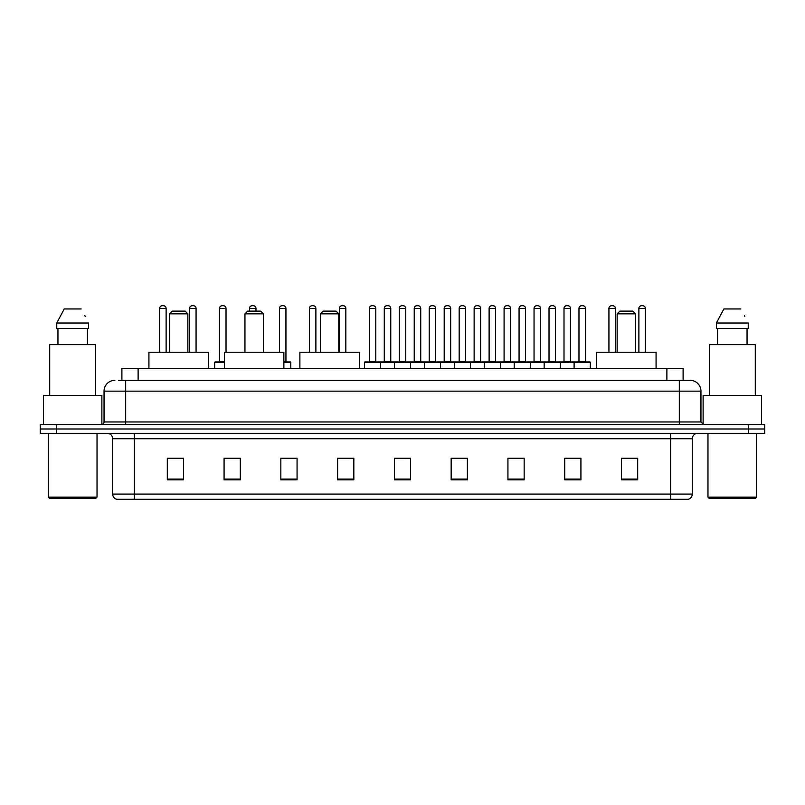 <?xml version="1.0" encoding="UTF-8"?>
<svg xmlns="http://www.w3.org/2000/svg" width="805" height="805" viewBox="0 0 805 805"><rect width="100%" height="100%" fill="white"/><g stroke="black" fill="none" stroke-linecap="round" stroke-linejoin="round"><path stroke-width="1.21" d="M121.897 380.332L121.897 368.438L683.103 368.438L683.103 380.332M118.899 380.332L686.353 380.332M118.647 380.332L125.681 380.332L125.681 391.15L104.046 391.15L104.046 421.961A2.707 2.707 0 0 1 101.35 424.668M114.863 380.332A10.817 10.817 0 0 0 104.046 391.15M700.954 391.15L679.319 391.15L679.319 380.332L690.137 380.332A10.817 10.817 0 0 1 700.954 391.15L700.954 421.961L703.651 424.668M56.471 424.668L40.25 424.668L40.25 428.995L56.471 428.995L40.25 428.995L40.25 433.321L56.471 433.321L56.471 428.995L748.529 428.995L56.471 428.995L56.471 424.668L748.529 424.668L748.529 428.995L764.75 428.995L748.529 428.995L748.529 433.321L56.471 433.321M764.75 424.668L764.75 428.995L764.75 424.668L748.529 424.668M688.134 499.281L670.676 499.281L670.676 494.089L692.3 494.089L692.3 438.725A5.404 5.404 0 0 1 697.704 433.321M687.973 499.281L116.594 499.281A5.404 5.404 0 0 1 112.7 494.089L112.7 438.725C112.378 435.445 110.577 433.643 107.296 433.321M637.691 479.871L637.691 458.246L621.47 458.246L621.47 479.871L637.691 479.871M580.918 479.871L580.918 458.246L564.697 458.246L564.697 479.871L580.918 479.871M524.156 479.871L524.156 458.246L507.935 458.246L507.935 479.871L524.156 479.871M467.383 479.871L467.383 458.246L451.162 458.246L451.162 479.871L467.383 479.871M183.53 479.871L183.53 458.246L167.309 458.246L167.309 479.871L183.53 479.871M240.303 479.871L240.303 458.246L224.082 458.246L224.082 479.871L240.303 479.871M297.065 479.871L297.065 458.246L280.844 458.246L280.844 479.871L297.065 479.871M353.838 479.871L353.838 458.246L337.617 458.246L337.617 479.871L353.838 479.871M410.61 479.871L410.61 458.246L394.39 458.246L394.39 479.871L410.61 479.871M764.75 433.321L764.75 428.995L764.75 433.321L748.529 433.321M518.259 458.357L511.386 458.357M578.161 458.357L571.298 458.357M337.617 458.357L349.078 458.357M280.844 458.357L286.741 458.357M234.678 458.357L226.839 458.357M451.162 458.357L466.457 458.357M458.347 458.357L451.484 458.357M398.445 458.357L406.555 458.357M240.303 458.357L224.082 458.357M183.53 458.357L167.309 458.357M524.156 458.357L507.935 458.357M580.918 458.357L564.697 458.357M637.691 458.357L621.47 458.357M95.936 498.194L49.437 498.194L48.36 497.118L97.023 497.118L95.936 498.194M48.36 433.321L48.36 497.118M97.023 433.321L97.023 497.118M101.883 424.617L101.883 395.466L43.49 395.466L43.49 424.668M95.664 395.466L95.664 344.651L49.709 344.651L49.709 395.466M87.433 328.43L87.433 344.651L87.433 328.43M56.763 323.016L64.249 308.959L56.763 323.016L56.763 328.43L88.62 328.43L88.62 323.016L56.763 323.016M85.199 316.345L84.777 315.53M57.95 328.43L57.95 344.651M81.134 308.959L64.249 308.959M169.473 313.829L187.857 313.829L185.15 311.122L172.169 311.122L169.473 313.829L169.473 352.218M187.857 313.829L187.857 352.218M208.394 368.438L208.394 352.218L148.925 352.218L148.925 368.438M244.951 313.829L263.336 313.829L260.629 311.122L247.648 311.122L244.951 313.829L244.951 352.218M263.336 313.829L263.336 352.218M283.873 368.438L283.873 352.218L224.404 352.218L224.404 368.438M320.43 313.829L338.804 313.829L336.108 311.122L323.127 311.122L320.43 313.829L320.43 352.218M338.804 313.829L338.804 352.218M359.352 368.438L359.352 352.218L299.883 352.218L299.883 368.438M617.143 313.829L635.527 313.829L632.831 311.122L619.85 311.122L617.143 313.829L617.143 352.218M635.527 313.829L635.527 352.218M656.075 368.438L656.075 352.218L596.606 352.218L596.606 368.438M755.563 498.194L709.064 498.194L707.977 497.118L756.64 497.118L755.563 498.194M707.977 433.321L707.977 497.118M756.64 433.321L756.64 497.118M761.51 424.668L761.51 395.466L703.117 395.466L703.117 424.617M755.291 395.466L755.291 344.651L709.336 344.651L709.336 395.466M716.38 323.016L723.866 308.959L716.38 323.016L716.38 328.43L748.237 328.43L748.237 323.016L716.38 323.016M744.816 316.345L744.394 315.53M717.567 328.43L717.567 344.651M747.05 344.651L747.05 328.43M740.751 308.959L723.866 308.959M574.106 368.438L574.106 362.492A0.543 0.543 0 0 1 574.649 361.948L589.793 361.948A0.543 0.543 0 0 1 590.327 362.492L364.434 362.492A0.543 0.543 0 0 1 364.977 361.948L380.121 361.948A0.543 0.543 0 0 1 380.654 362.492L380.654 368.438M375.794 361.405A0.543 0.543 0 0 0 376.327 361.948A0.543 0.543 0 0 1 375.794 361.405L375.794 308.426A2.707 2.707 0 0 0 373.087 305.719L372.011 305.719L373.087 305.719A2.707 2.707 0 0 1 375.794 308.426L369.304 308.426A2.707 2.707 0 0 1 372.011 305.719A2.707 2.707 0 0 0 369.304 308.426L369.304 361.405A0.543 0.543 0 0 1 368.76 361.948A0.543 0.543 0 0 0 369.304 361.405L375.794 361.405M380.121 361.948L364.977 361.948A0.543 0.543 0 0 0 364.434 362.492L364.434 368.438M394.39 368.438L394.39 362.492A0.543 0.543 0 0 1 394.933 361.948L410.067 361.948A0.543 0.543 0 0 1 410.61 362.492L410.61 368.438M405.74 361.405A0.543 0.543 0 0 0 406.284 361.948A0.543 0.543 0 0 1 405.74 361.405L405.74 308.426A2.707 2.707 0 0 0 403.043 305.719L401.957 305.719L403.043 305.719A2.707 2.707 0 0 1 405.74 308.426L399.26 308.426A2.707 2.707 0 0 1 401.957 305.719A2.707 2.707 0 0 0 399.26 308.426L399.26 361.405A0.543 0.543 0 0 1 398.717 361.948A0.543 0.543 0 0 0 399.26 361.405L405.74 361.405M424.346 368.438L424.346 362.492A0.543 0.543 0 0 1 424.879 361.948L440.023 361.948A0.543 0.543 0 0 1 440.566 362.492L440.566 368.438M435.696 361.405A0.543 0.543 0 0 0 436.24 361.948A0.543 0.543 0 0 1 435.696 361.405L435.696 308.426A2.707 2.707 0 0 0 432.989 305.719L431.913 305.719L432.989 305.719A2.707 2.707 0 0 1 435.696 308.426L429.206 308.426A2.707 2.707 0 0 1 431.913 305.719A2.707 2.707 0 0 0 429.206 308.426L429.206 361.405A0.543 0.543 0 0 1 428.673 361.948A0.543 0.543 0 0 0 429.206 361.405L435.696 361.405M454.292 368.438L454.292 362.492A0.543 0.543 0 0 1 454.835 361.948L469.979 361.948A0.543 0.543 0 0 1 470.512 362.492L470.512 368.438M465.652 361.405A0.543 0.543 0 0 0 466.196 361.948A0.543 0.543 0 0 1 465.652 361.405L465.652 308.426A2.707 2.707 0 0 0 462.945 305.719L461.869 305.719L462.945 305.719A2.707 2.707 0 0 1 465.652 308.426L459.162 308.426A2.707 2.707 0 0 1 461.869 305.719A2.707 2.707 0 0 0 459.162 308.426L459.162 361.405A0.543 0.543 0 0 1 458.619 361.948A0.543 0.543 0 0 0 459.162 361.405L465.652 361.405M484.248 368.438L484.248 362.492A0.543 0.543 0 0 1 484.791 361.948L499.925 361.948A0.543 0.543 0 0 1 500.469 362.492L500.469 368.438M495.608 361.405A0.543 0.543 0 0 0 496.142 361.948A0.543 0.543 0 0 1 495.608 361.405L495.608 308.426A2.707 2.707 0 0 0 492.901 305.719L491.815 305.719L492.901 305.719A2.707 2.707 0 0 1 495.608 308.426L489.118 308.426A2.707 2.707 0 0 1 491.815 305.719A2.707 2.707 0 0 0 489.118 308.426L489.118 361.405A0.543 0.543 0 0 1 488.575 361.948A0.543 0.543 0 0 0 489.118 361.405L495.608 361.405M514.204 368.438L514.204 362.492A0.543 0.543 0 0 1 514.747 361.948L529.881 361.948A0.543 0.543 0 0 1 530.425 362.492L530.425 368.438M525.554 361.405A0.543 0.543 0 0 0 526.098 361.948A0.543 0.543 0 0 1 525.554 361.405L525.554 308.426A2.707 2.707 0 0 0 522.858 305.719L521.771 305.719L522.858 305.719A2.707 2.707 0 0 1 525.554 308.426L519.064 308.426A2.707 2.707 0 0 1 521.771 305.719A2.707 2.707 0 0 0 519.064 308.426L519.064 361.405A0.543 0.543 0 0 1 518.531 361.948A0.543 0.543 0 0 0 519.064 361.405L525.554 361.405M544.16 368.438L544.16 362.492A0.543 0.543 0 0 1 544.693 361.948L559.837 361.948A0.543 0.543 0 0 1 560.381 362.492L560.381 368.438M555.51 361.405A0.543 0.543 0 0 0 556.054 361.948A0.543 0.543 0 0 1 555.51 361.405L555.51 308.426A2.707 2.707 0 0 0 552.804 305.719L551.727 305.719L552.804 305.719A2.707 2.707 0 0 1 555.51 308.426L549.02 308.426A2.707 2.707 0 0 1 551.727 305.719A2.707 2.707 0 0 0 549.02 308.426L549.02 361.405A0.543 0.543 0 0 1 548.477 361.948A0.543 0.543 0 0 0 549.02 361.405L555.51 361.405M585.466 361.405A0.543 0.543 0 0 0 586 361.948A0.543 0.543 0 0 1 585.466 361.405L585.466 308.426A2.707 2.707 0 0 0 582.76 305.719L581.683 305.719L582.76 305.719A2.707 2.707 0 0 1 585.466 308.426L578.976 308.426A2.707 2.707 0 0 1 581.683 305.719A2.707 2.707 0 0 0 578.976 308.426L578.976 361.405A0.543 0.543 0 0 1 578.433 361.948A0.543 0.543 0 0 0 578.976 361.405L585.466 361.405M574.649 361.948L589.793 361.948A0.543 0.543 0 0 1 590.327 362.492L590.327 368.438M395.094 361.948L379.95 361.948M384.277 308.426A2.707 2.707 0 0 1 386.984 305.719L388.06 305.719A2.707 2.707 0 0 1 390.767 308.426L384.277 308.426L384.277 361.405A0.543 0.543 0 0 1 383.744 361.948M390.767 308.426L390.767 361.405A0.543 0.543 0 0 0 391.311 361.948M425.05 361.948L409.906 361.948M414.233 308.426A2.707 2.707 0 0 1 416.94 305.719L418.016 305.719A2.707 2.707 0 0 1 420.723 308.426L414.233 308.426L414.233 361.405A0.543 0.543 0 0 1 413.69 361.948M420.723 308.426L420.723 361.405A0.543 0.543 0 0 0 421.257 361.948M454.996 361.948L439.862 361.948M444.189 308.426A2.707 2.707 0 0 1 446.886 305.719L447.972 305.719A2.707 2.707 0 0 1 450.669 308.426L444.189 308.426L444.189 361.405A0.543 0.543 0 0 1 443.646 361.948M450.669 308.426L450.669 361.405A0.543 0.543 0 0 0 451.213 361.948M484.952 361.948L469.818 361.948M474.135 308.426A2.707 2.707 0 0 1 476.842 305.719L477.929 305.719A2.707 2.707 0 0 1 480.625 308.426L474.135 308.426L474.135 361.405A0.543 0.543 0 0 1 473.602 361.948M480.625 308.426L480.625 361.405A0.543 0.543 0 0 0 481.169 361.948M514.908 361.948L499.764 361.948M504.091 308.426A2.707 2.707 0 0 1 506.798 305.719L507.875 305.719A2.707 2.707 0 0 1 510.581 308.426L504.091 308.426L504.091 361.405A0.543 0.543 0 0 1 503.548 361.948M510.581 308.426L510.581 361.405A0.543 0.543 0 0 0 511.125 361.948M544.854 361.948L529.72 361.948M534.047 308.426A2.707 2.707 0 0 1 536.744 305.719L537.831 305.719A2.707 2.707 0 0 1 540.537 308.426L534.047 308.426L534.047 361.405A0.543 0.543 0 0 1 533.504 361.948M540.537 308.426L540.537 361.405A0.543 0.543 0 0 0 541.071 361.948M574.81 361.948L559.676 361.948M564.003 308.426A2.707 2.707 0 0 1 566.7 305.719L567.787 305.719A2.707 2.707 0 0 1 570.483 308.426L564.003 308.426L564.003 361.405A0.543 0.543 0 0 1 563.46 361.948M570.483 308.426L570.483 361.405A0.543 0.543 0 0 0 571.027 361.948M166.122 352.218L166.122 308.426A2.707 2.707 0 0 0 163.415 305.719L162.338 305.719A2.707 2.707 0 0 0 159.631 308.426L159.631 352.218M196.068 352.218L196.068 308.426A2.707 2.707 0 0 0 193.371 305.719L192.284 305.719A2.707 2.707 0 0 0 189.588 308.426L189.588 352.218M224.404 362.492L214.673 362.492A0.543 0.543 0 0 1 215.207 361.948L224.404 361.948M219.534 308.426A2.707 2.707 0 0 1 222.24 305.719L223.317 305.719A2.707 2.707 0 0 1 226.024 308.426L219.534 308.426L219.534 361.405A0.543 0.543 0 0 1 219 361.948M226.024 308.426L226.024 352.218M214.673 362.492L214.673 368.438M255.98 311.122L255.98 308.426A2.707 2.707 0 0 0 253.273 305.719L252.196 305.719A2.707 2.707 0 0 0 249.49 308.426L249.49 311.122M290.796 368.438L290.796 362.492A0.543 0.543 0 0 0 290.253 361.948L283.873 361.948M285.936 308.426L279.446 308.426A2.707 2.707 0 0 1 282.142 305.719L283.229 305.719A2.707 2.707 0 0 1 285.936 308.426L285.936 361.405A0.543 0.543 0 0 0 286.469 361.948M279.446 308.426L279.446 352.218M315.882 352.218L315.882 308.426A2.707 2.707 0 0 0 313.185 305.719L312.099 305.719A2.707 2.707 0 0 0 309.392 308.426L309.392 352.218M345.838 352.218L345.838 308.426A2.707 2.707 0 0 0 343.131 305.719L342.055 305.719A2.707 2.707 0 0 0 339.348 308.426L339.348 352.218M394.933 361.948L410.067 361.948M424.879 361.948L440.023 361.948M454.835 361.948L469.979 361.948M484.791 361.948L499.925 361.948M514.747 361.948L529.881 361.948M544.693 361.948L559.837 361.948M615.412 352.218L615.412 308.426A2.707 2.707 0 0 0 612.716 305.719L611.629 305.719A2.707 2.707 0 0 0 608.932 308.426L608.932 352.218M645.369 352.218L645.369 308.426A2.707 2.707 0 0 0 642.662 305.719L641.585 305.719A2.707 2.707 0 0 0 638.878 308.426L638.878 352.218M138.118 380.332L138.118 368.438M666.882 380.332L666.882 368.438M125.681 424.668L125.681 421.961L700.954 421.961M104.046 421.961L125.681 421.961L125.681 391.15L679.319 391.15L679.319 424.668M670.676 433.321L670.676 438.725L112.7 438.725M692.3 438.725L670.676 438.725L670.676 494.089L134.324 494.089L134.324 499.281M112.7 494.089L134.324 494.089L134.324 433.321M410.61 479.116L394.39 479.116M353.838 479.116L337.617 479.116M297.065 479.116L280.844 479.116M240.303 479.116L224.082 479.116M183.53 479.116L167.309 479.116M467.383 479.116L451.162 479.116M524.156 479.116L507.935 479.116M580.918 479.116L564.697 479.116M637.691 479.116L621.47 479.116M384.277 361.405L390.767 361.405M414.233 361.405L420.723 361.405M444.189 361.405L450.669 361.405M474.135 361.405L480.625 361.405M504.091 361.405L510.581 361.405M534.047 361.405L540.537 361.405M564.003 361.405L570.483 361.405M166.122 308.426L159.631 308.426M196.068 308.426L189.588 308.426M219.534 361.405L224.404 361.405M255.98 308.426L249.49 308.426M290.796 362.492L283.873 362.492M283.873 361.405L285.936 361.405M315.882 308.426L309.392 308.426M345.838 308.426L339.348 308.426M615.412 308.426L608.932 308.426M645.369 308.426L638.878 308.426M688.406 499.281C690.851 498.416 692.149 496.685 692.3 494.089"/></g></svg>
